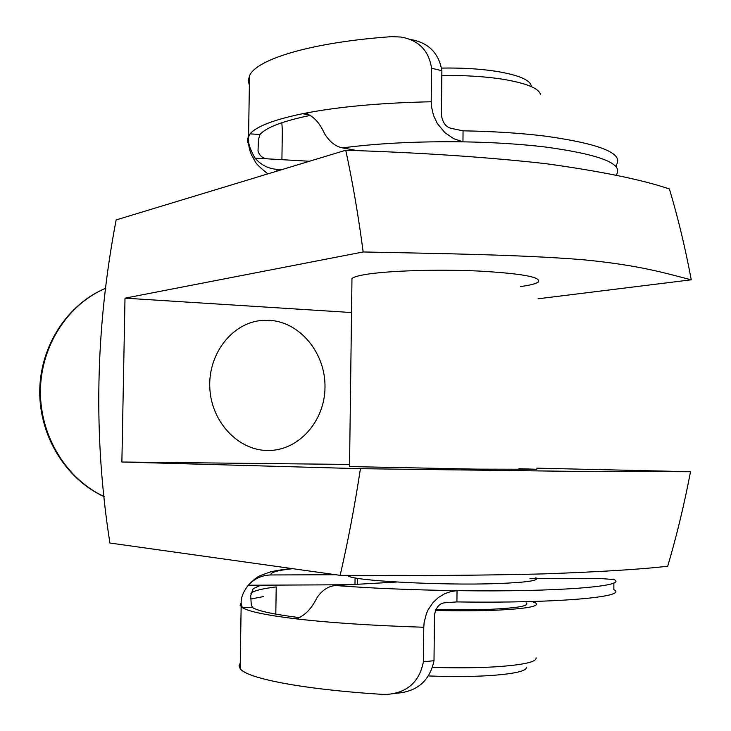 <?xml version="1.0" encoding="UTF-8"?>
<svg xmlns="http://www.w3.org/2000/svg" width="731" height="731" viewBox="0 0 731 731"><rect width="100%" height="100%" fill="white"/><g stroke="black" fill="none" stroke-linecap="round" stroke-linejoin="round"><path stroke-width="1.1" d="M408.391 38.971L410.118 39.419C428.211 42.38 438.792 52.806 441.871 70.706L441.396 115.169C442.712 123.036 446.221 127.486 451.932 128.519L463.061 130.831C493.626 131.352 521.313 133.161 546.121 136.24C600.873 144.016 624.219 153.656 616.178 165.169L616.169 166.86M441.871 70.706L431.564 68.221L431.199 101.764L431.436 106.379L433.483 115.361L437.257 123.393L444.941 132.713L453.768 138.707L462.951 141.832C493.526 142.344 521.221 144.108 546.039 147.095C600.8 154.643 624.164 163.972 616.123 175.084L615.977 175.221M357.733 150.705L342.51 147.89C335.428 146.438 329.453 141.713 324.591 133.718C319.511 122.506 313.179 115.772 305.595 113.515L302.671 113.689C274.015 119.656 256.471 126.381 250.029 133.874C246.758 138.451 248.43 146.538 255.037 158.134C260.976 164.968 268.323 168.715 277.095 169.364L281.883 169.629M281.91 159.678L282.349 130.191L281.819 122.726M248.631 144.354L247.608 141.96L247.453 138.927L250.029 133.874L260.008 134.477L258.482 139.457L258.016 150.915C259.377 155.612 262.475 158.252 267.327 158.837L309.469 161.259M260.008 134.477C266.331 127.331 283.244 120.944 310.748 115.306L302.671 113.689C337.155 106.845 380.001 102.87 431.199 101.764M431.564 68.221C428.841 50.457 418.571 40.059 400.752 37.034L391.67 36.651C311.881 42.243 256.48 59.101 249.527 75.732L248.577 135.884C247.973 142.947 249.015 149.416 251.692 155.283C256.298 162.346 252.533 161.414 267.838 173.887M249.372 85.408L248.302 80.602L249.527 75.732M463.061 130.831L462.951 141.832C417.83 141.266 377.689 143.285 342.51 147.89M351.94 280.868L351.976 278.484C353.585 277.095 357.87 275.797 364.815 274.6C386.699 270.79 436.38 269.127 477.919 271.009C522.007 273.485 542.1 277.186 538.19 282.129C535.741 283.811 529.82 285.291 520.426 286.579M518.882 468.708L536.7 469.275L476.018 469.128L349.537 466.57M267.5 450.497L267.738 450.497C298.595 450.954 324.829 421.257 325.003 387.247C325.615 353.256 300.185 321.987 269.474 320.306L259.478 320.699C230.649 324.4 207.622 355.385 209.861 388.883C211.762 422.399 238.425 450.342 267.5 450.497M536.7 468.16L690.521 471.723L581.766 471.458L360.42 468.69L121.876 462.019L349.564 464.441M690.521 471.723C684.253 504.5 676.65 536.006 667.705 566.242C640.265 569.394 598.799 571.944 543.288 573.899C483.502 575.398 415.793 575.873 340.153 575.343L109.906 543.023C93.212 436.517 95.295 328.822 116.147 219.921L345.754 150.239C420.06 152.615 486.718 157.083 545.728 163.653C600.781 171.264 642.01 179.698 669.395 188.954C677.993 217.619 685.285 247.9 691.261 279.809L538.053 298.787M340.153 575.343C348.011 541.397 354.763 505.843 360.42 468.69M351.529 312.539L125.001 298.157L121.876 462.019M125.001 298.157L363.161 251.967C358.464 216.212 352.662 182.302 345.754 150.239M363.161 251.967C438.975 253.566 519.65 254.616 582.717 259.706C641.178 265.38 665.585 273.376 691.261 279.809M335.876 574.74L270.945 574.959C262.191 575.133 254.708 578.477 248.494 585.001L248.293 585.229C243.103 591.918 240.737 598.059 241.184 603.651L242.326 607.635C248.357 611.427 265.682 615.091 294.31 618.627L295.708 618.691C304.014 616.535 311.104 609.535 316.998 597.693C322.161 590.164 328.365 586.107 335.62 585.531L396.686 582.031M349.281 584.754L260.739 585.175L253.164 588.674L250.669 595.664L251.263 604.436L252.451 607.552L242.326 607.635L240.097 605.323L241.166 602.819M240.252 663.044L239.046 665.804L240.161 668.646C246.776 678.359 301.885 689.296 382.176 694.368L387.366 694.368C407.395 692.65 419.411 681.795 423.404 661.802L434.004 660.696C429.782 680.652 417.428 691.499 396.924 693.216L392.09 693.801M434.004 660.696L434.488 614.926C435.987 607.059 439.669 602.984 445.526 602.728L456.921 601.915L457.039 590.648L450.753 591.607L444.549 593.8L438.509 597.428L432.962 602.627L428.284 609.517L426.429 613.574L424.126 622.538L423.779 627.253C371.942 625.59 328.786 622.721 294.31 618.627L298.275 618.335M300.048 617.704C274.043 614.442 258.18 611.052 252.451 607.552M275.806 614.131L276.217 586.892C261.954 588.693 253.511 590.84 250.888 593.325M529.929 578.331L600.526 578.55L613.903 579.509C629.263 586.18 557.616 592.174 457.039 590.648C411.352 589.944 370.882 588.245 335.62 585.531M613.885 582.863L613.848 589.652C629.208 596.88 557.534 603.459 456.921 601.915M423.404 661.802L423.779 627.253M526.411 667.156C526.969 670.948 515.008 673.744 490.528 675.545C471.97 676.714 451.466 676.851 428.996 675.956M433.035 667.376C456.299 668.125 477.425 667.924 496.431 666.763C523.688 664.845 536.892 661.875 536.061 657.845M441.752 68.074C461.69 67.755 479.792 68.824 496.066 71.291C518.014 74.937 529.719 79.734 531.199 85.682M540.584 94.765C539.131 88.296 526.183 83.069 501.731 79.067C483.821 76.389 463.847 75.211 441.816 75.503M435.384 610.403C457.99 610.988 478.513 610.906 496.943 610.157C526.95 608.676 539.853 606.291 535.631 602.984L531.976 601.522M435.795 609.48C456.089 610.01 474.538 609.937 491.131 609.27C518.215 607.954 529.884 605.807 526.156 602.819M347.581 575.379L348.12 575.836C352.232 580.761 441.341 585.632 497.181 583.576C527.17 582.424 540.054 580.487 535.832 577.737M353.703 150.549L353.329 149.892M267.327 158.837L255.037 158.134M277.095 169.364L276.848 171.155M105.803 288.242C68.029 303.977 40.808 345.754 40.424 390.948C39.995 436.142 66.539 479.28 104.259 496.605M292.711 568.681C277.186 570.399 269.931 572.492 270.945 574.959M354.983 584.425L355.065 577.874M248.293 585.229L260.739 585.175M250.77 599.018L263.727 596.533M307.934 113.99L305.595 113.515M105.803 288.206C67.508 304.032 40.095 345.946 39.739 391.112C39.319 436.27 66.055 479.408 104.277 496.724M240.161 668.646L241.184 603.651M295.708 618.691L296.868 618.609M248.494 585.001C253.703 579.619 257.741 576.448 260.601 575.507L270.068 572.007C275.34 570.692 282.559 569.531 291.706 568.544M357.368 584.288L357.441 578.294M348.12 575.836L348.12 575.379M349.528 466.734L351.976 278.484"/></g></svg>
